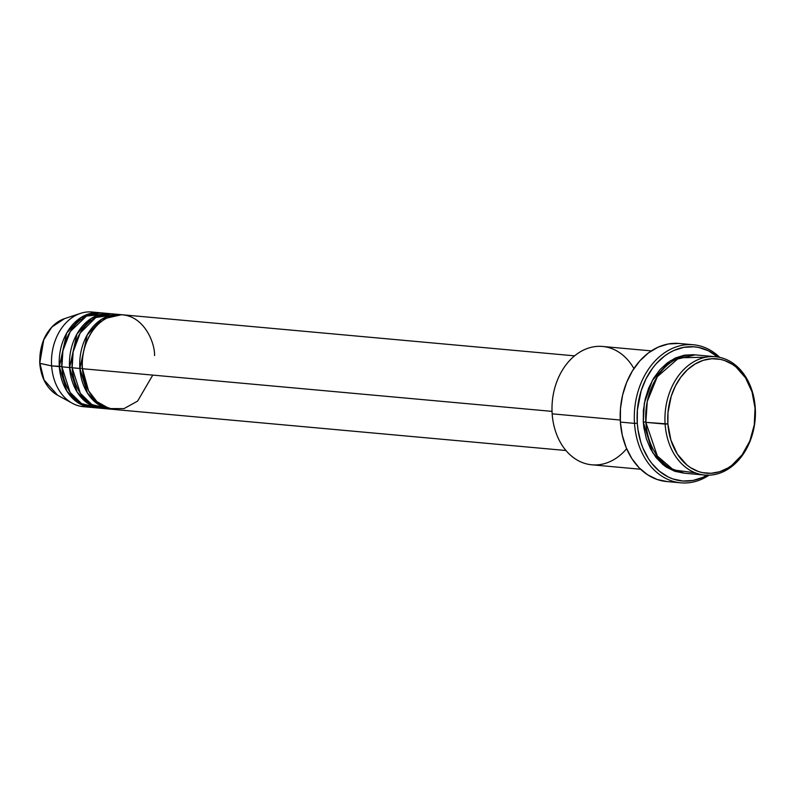 <?xml version="1.0" encoding="UTF-8"?>
<svg xmlns="http://www.w3.org/2000/svg" width="795" height="795" viewBox="0 0 795 795"><rect width="100%" height="100%" fill="white"/><g stroke="black" fill="none" stroke-linecap="round" stroke-linejoin="round"><path stroke-width="1.19" d="M99.683 312.713A47.531 36.083 -84.8 0 1 100.955 312.852L81.199 317.374L66.671 333.065L59.327 366.614L61.861 366.435L51.625 365.909L59.327 366.614A47.531 36.083 -84.8 0 0 91.077 407.378A47.531 36.083 -84.8 0 0 92.369 407.467L77.363 402.33L66.879 391.14L59.327 366.614A47.531 36.083 -84.8 0 1 99.683 312.713L91.982 312.008A47.531 36.083 95.2 0 0 51.625 365.909L39.75 363.295L43.765 339.813L51.854 327.033L64.564 318.626A40.495 30.747 95.2 0 0 39.939 363.394L51.625 365.909A47.531 36.083 -84.8 0 1 80.524 313.359A47.531 36.083 -84.8 0 1 95.807 312.634M574.576 355.852L122.778 314.81A47.531 36.083 95.2 0 0 82.432 368.711L88.563 390.782L96.91 401.614L109.312 408.59L124.02 408.61L137.634 401.087L152.759 375.101M120.214 314.572L112.512 313.876A47.531 36.083 95.2 0 0 72.156 367.777L79.858 368.473A47.531 36.083 -84.8 0 0 111.618 409.246A47.531 36.083 -84.8 0 0 112.9 409.336L97.894 404.198L87.42 392.998L79.858 368.473L82.402 368.304L79.858 368.473A47.531 36.083 -84.8 0 1 120.214 314.572A47.531 36.083 -84.8 0 1 121.496 314.721L101.73 319.242L87.212 334.934L79.858 368.473L72.156 367.777L80.355 393.296L91.773 404.506L107.792 408.62M109.949 313.647L102.247 312.942A47.531 36.083 95.2 0 0 61.891 366.843L69.592 367.548A47.531 36.083 -84.8 0 0 101.343 408.312A47.531 36.083 -84.8 0 0 102.635 408.401L87.629 403.264L77.145 392.074L69.592 367.548L72.136 367.37L69.592 367.548A47.531 36.083 -84.8 0 1 109.949 313.647A47.531 36.083 -84.8 0 1 111.23 313.786L91.465 318.308L76.946 333.999L69.592 367.548L61.891 366.843L70.079 392.362L81.497 403.572L97.517 407.686M715.56 356.726L696.301 354.977A59.416 45.106 95.2 0 0 645.858 422.354L667.899 423.944A57.429 43.606 -84.8 0 1 707.59 359.231A57.429 43.606 -84.8 0 1 755.031 408.073L755.25 407.686A59.416 45.106 95.2 0 0 706.179 357.154A59.416 45.106 95.2 0 0 665.117 424.103A59.416 45.106 -84.8 0 1 715.56 356.726A59.416 45.106 -84.8 0 1 755.25 407.686A59.416 45.106 -84.8 0 1 704.807 475.062A59.416 45.106 -84.8 0 1 665.117 424.103L645.858 422.354L657.376 456.091L673.494 469.954L695.307 472.816M651.334 350.893L602.61 346.461A59.416 45.106 95.2 0 0 552.167 413.837A59.416 45.106 -84.8 0 1 581.433 351.171A59.416 45.106 -84.8 0 1 633.923 368.562M693.349 344.762L679.228 343.48A69.314 52.629 95.2 0 0 620.378 422.085L634.499 423.367A69.314 52.629 -84.8 0 1 693.349 344.762A69.314 52.629 -84.8 0 1 719.753 357.372A69.314 52.629 95.2 0 0 661.957 354.669A69.314 52.629 95.2 0 0 634.499 423.367L637.282 423.218A67.337 51.128 -84.8 0 1 662.702 357.472A67.337 51.128 -84.8 0 1 717.796 357.005L708.434 350.814L698.845 347.504L693.876 346.809L683.819 347.345L673.951 350.436L669.191 352.91L664.62 355.971L656.213 363.732L652.447 368.353L645.997 378.867L641.177 390.733L637.381 410.051L637.282 423.218L637.978 429.697L640.8 442.139L642.907 447.983L648.412 458.626L651.761 463.336L659.472 471.276L668.287 477.01L673.007 478.978L682.845 481.015L692.902 480.478L702.78 477.388L707.53 474.913M684.276 473.174L665.644 466.635L652.665 452.653L643.294 422.115L645.838 421.946L643.294 422.115L643.384 410.498L645.192 399.02L648.66 388.099L653.659 378.182L659.999 369.635L667.412 362.788L675.641 357.899L684.356 355.176L693.23 354.699L695.019 354.888L670.414 360.721L652.397 380.328L644.347 403.095L643.294 422.115L643.9 427.839L646.395 438.82L650.499 448.837L656.064 457.522L662.871 464.528L666.657 467.311L674.816 471.316L684.276 473.174M154.538 355.574C155.045 341.572 142.007 310.934 115.275 315.158C88.633 320.653 80.047 355.226 82.432 368.711L552.038 411.373L82.432 368.711A47.531 36.083 95.2 0 0 114.182 409.475L565.98 450.517M626.649 448.708A59.416 45.106 -84.8 0 1 580.141 461.607A59.416 45.106 -84.8 0 1 552.167 413.837L620.269 420.028L552.167 413.837A59.416 45.106 95.2 0 0 591.858 464.807L640.591 469.229M107.335 313.896L86.506 316.072L70.298 331.505L62.904 350.714L61.891 366.843A47.531 36.083 95.2 0 0 93.641 407.616L101.343 408.312M87.251 406.762A47.531 36.083 -84.8 0 1 72.355 403.284A47.531 36.083 -84.8 0 1 51.625 365.909A47.531 36.083 95.2 0 0 83.376 406.682L91.077 407.378M39.939 363.394A40.495 30.747 95.2 0 0 57.608 395.234L44.033 379.911L39.939 363.394M667.899 423.944L670.9 440.082L677.39 454.154L686.82 464.936L690.477 467.629L698.368 471.505L702.522 472.647L711.048 473.293L719.584 471.743L727.813 468.046L731.718 465.433L742.093 454.869L749.844 440.957L754.276 424.898L755.031 408.073L752.03 391.935L745.541 377.864L736.11 367.081L732.453 364.388L724.563 360.513L720.409 359.37L711.883 358.724L703.346 360.284L695.118 363.981L687.516 369.675L680.838 377.148L675.333 386.122L671.219 396.238L667.979 412.714L667.899 423.944L665.117 424.103A59.416 45.106 95.2 0 0 714.188 474.635A59.416 45.106 95.2 0 0 755.25 407.686L755.031 408.073A57.429 43.606 -84.8 0 1 715.341 472.786A57.429 43.606 -84.8 0 1 667.899 423.944M705.801 357.223L679.049 357.77L657.336 376.671L647.269 401.455L645.858 422.354A59.416 45.106 95.2 0 0 685.558 473.313L704.807 475.062M707.063 475.191A67.337 51.128 -84.8 0 1 637.282 423.218L634.499 423.367A69.314 52.629 95.2 0 0 709.051 475.181A69.314 52.629 -84.8 0 1 680.808 482.823A69.314 52.629 -84.8 0 1 634.499 423.367L620.378 422.085A69.314 52.629 95.2 0 0 666.687 481.541L680.808 482.823M667.283 481.591L657.157 479.484L647.637 474.814L639.081 467.738L631.836 458.546L626.172 447.585L622.306 435.272L620.378 422.085L620.478 408.531L622.594 395.135L626.649 382.405L632.482 370.828L639.866 360.851L648.521 352.861L658.121 347.167L668.287 343.987L678.632 343.43M116.338 314.502L95.837 317.493L80.206 333.035L73.12 351.937L72.156 367.777A47.531 36.083 95.2 0 0 103.916 408.55L111.618 409.246M72.355 403.284L57.608 395.234C47.064 388.884 41.111 378.241 39.75 363.295C39.541 340.936 47.809 326.049 64.564 318.626L80.524 313.359M109.094 316.996L107.544 316.36M109.67 315.645L111.052 315.734"/></g></svg>
